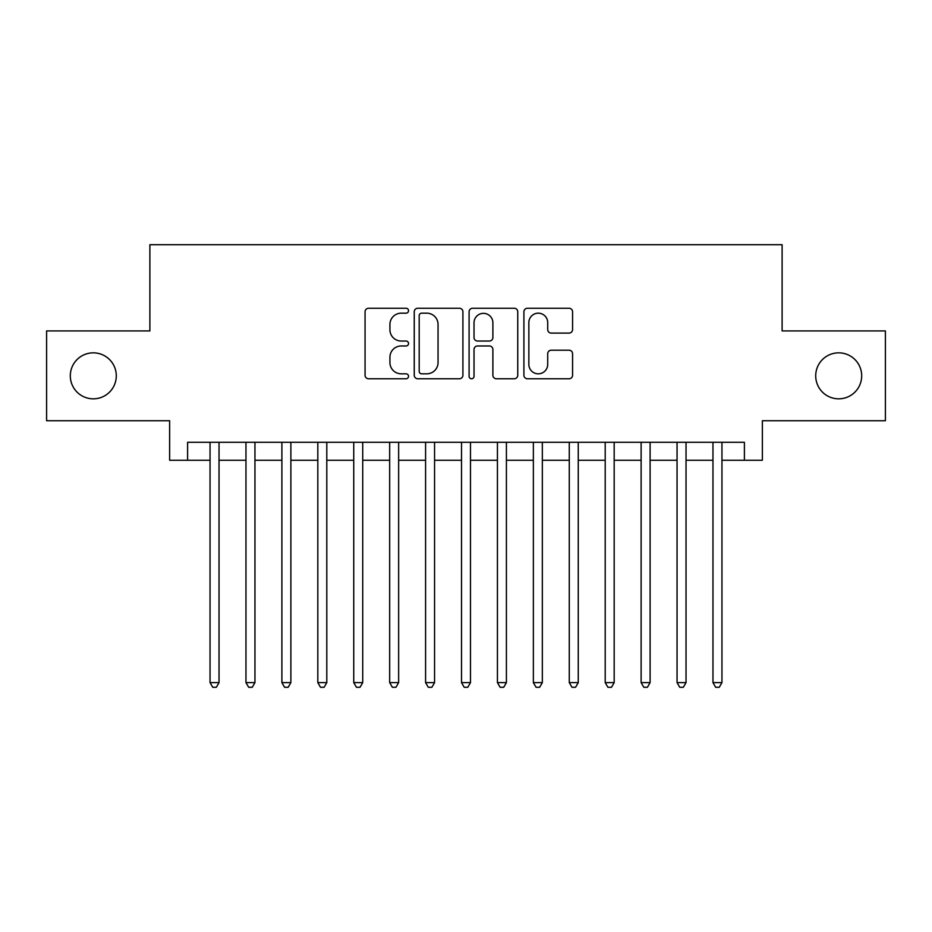 <?xml version="1.0" encoding="UTF-8"?>
<svg xmlns="http://www.w3.org/2000/svg" width="932" height="932" viewBox="0 0 932 932"><rect width="100%" height="100%" fill="white"/><g stroke="black" fill="none" stroke-linecap="round" stroke-linejoin="round"><path stroke-width="1.4" d="M408.531 310.705A2.47 2.47 0 0 0 406.061 308.247L368.594 308.247A3.53 3.53 0 0 0 365.064 311.766L365.064 375.235A3.53 3.53 0 0 0 368.594 378.765L406.061 378.765A2.47 2.47 0 0 0 408.531 376.295A2.47 2.47 0 0 0 406.061 373.825L401.203 373.825A11.289 11.289 0 0 1 389.925 362.548L389.925 357.259A11.289 11.289 0 0 1 401.203 345.97L406.061 345.97A2.47 2.47 0 0 0 408.531 343.5A2.47 2.47 0 0 0 406.061 341.03L401.203 341.03A11.289 11.289 0 0 1 389.925 329.753L389.925 324.464A11.289 11.289 0 0 1 401.203 313.175L406.061 313.175A2.47 2.47 0 0 0 408.531 310.705M815.71 375.829A22.985 22.985 0 0 0 838.695 398.826A22.985 22.985 0 0 0 861.692 375.829A22.985 22.985 0 0 0 838.695 352.844A22.985 22.985 0 0 0 815.71 375.829M70.308 375.829A22.985 22.985 0 0 0 93.305 398.826A22.985 22.985 0 0 0 116.29 375.829A22.985 22.985 0 0 0 93.305 352.844A22.985 22.985 0 0 0 70.308 375.829M569.044 333.097A3.53 3.53 0 0 0 572.574 329.578L572.574 311.766A3.53 3.53 0 0 0 569.044 308.247L527.442 308.247A3.53 3.53 0 0 0 523.912 311.766L523.912 375.235A3.53 3.53 0 0 0 527.442 378.765L569.044 378.765A3.53 3.53 0 0 0 572.574 375.235L572.574 353.729A3.53 3.53 0 0 0 569.044 350.199L551.243 350.199A3.53 3.53 0 0 0 547.713 353.729L547.713 364.4A9.437 9.437 0 0 1 538.288 373.825A9.437 9.437 0 0 1 528.852 364.4L528.852 322.612A9.437 9.437 0 0 1 538.288 313.175A9.437 9.437 0 0 1 547.713 322.612L547.713 329.578A3.53 3.53 0 0 0 551.243 333.097L569.044 333.097M187.6 460.257L187.6 442.292L744.4 442.292L744.4 460.257L762.364 460.257L762.364 420.74L885.4 420.74L885.4 330.93L782.123 330.93L782.123 244.72L149.877 244.72L149.877 330.93L46.6 330.93L46.6 420.74L169.636 420.74L169.636 460.257L210.05 460.257M462.913 311.766A3.53 3.53 0 0 0 459.383 308.247L417.781 308.247A3.53 3.53 0 0 0 414.251 311.766L414.251 375.235A3.53 3.53 0 0 0 417.781 378.765L459.383 378.765A3.53 3.53 0 0 0 462.913 375.235L462.913 311.766M472.617 308.247L514.219 308.247A3.53 3.53 0 0 1 517.749 311.766L517.749 375.235A3.53 3.53 0 0 1 514.219 378.765L496.418 378.765A3.53 3.53 0 0 1 492.888 375.235L492.888 349.5A3.53 3.53 0 0 0 489.358 345.97L477.545 345.97A3.53 3.53 0 0 0 474.027 349.5L474.027 376.295A2.47 2.47 0 0 1 471.557 378.765A2.47 2.47 0 0 1 469.087 376.295L469.087 311.766A3.53 3.53 0 0 1 472.617 308.247M219.032 460.257L245.966 460.257M254.949 460.257L281.895 460.257M290.877 460.257L317.824 460.257M326.794 460.257L353.741 460.257M362.723 460.257L389.669 460.257M398.64 460.257L425.586 460.257M434.568 460.257L461.515 460.257M470.485 460.257L497.432 460.257M506.414 460.257L533.36 460.257M542.331 460.257L569.277 460.257M578.259 460.257L605.206 460.257M614.176 460.257L641.123 460.257M650.105 460.257L677.051 460.257M686.034 460.257L712.968 460.257M721.951 460.257L744.4 460.257M421.66 313.175A2.47 2.47 0 0 0 419.19 315.645L419.19 371.355A2.47 2.47 0 0 0 421.66 373.825L426.774 373.825A11.289 11.289 0 0 0 438.052 362.548L438.052 324.464A11.289 11.289 0 0 0 426.774 313.175L421.66 313.175M492.888 322.787A9.437 9.437 0 0 0 483.452 313.35A9.437 9.437 0 0 0 474.027 322.787L474.027 337.512A3.53 3.53 0 0 0 477.545 341.03L489.358 341.03A3.53 3.53 0 0 0 492.888 337.512L492.888 322.787M219.032 442.292L219.032 682.62L210.05 682.62L210.05 442.292M219.032 682.62L216.34 687.28L212.741 687.28L210.05 682.62M254.949 442.292L254.949 682.62L245.966 682.62L245.966 442.292M254.949 682.62L252.257 687.28L248.669 687.28L245.966 682.62M290.877 442.292L290.877 682.62L281.895 682.62L281.895 442.292M290.877 682.62L288.186 687.28L284.586 687.28L281.895 682.62M326.794 442.292L326.794 682.62L317.824 682.62L317.824 442.292M326.794 682.62L324.103 687.28L320.515 687.28L317.824 682.62M362.723 442.292L362.723 682.62L353.741 682.62L353.741 442.292M362.723 682.62L360.032 687.28L356.432 687.28L353.741 682.62M398.64 442.292L398.64 682.62L389.669 682.62L389.669 442.292M398.64 682.62L395.949 687.28L392.36 687.28L389.669 682.62M434.568 442.292L434.568 682.62L425.586 682.62L425.586 442.292M434.568 682.62L431.877 687.28L428.277 687.28L425.586 682.62M470.485 442.292L470.485 682.62L461.515 682.62L461.515 442.292M470.485 682.62L467.794 687.28L464.206 687.28L461.515 682.62M506.414 442.292L506.414 682.62L497.432 682.62L497.432 442.292M506.414 682.62L503.723 687.28L500.123 687.28L497.432 682.62M542.331 442.292L542.331 682.62L533.36 682.62L533.36 442.292M542.331 682.62L539.64 687.28L536.051 687.28L533.36 682.62M578.259 442.292L578.259 682.62L569.277 682.62L569.277 442.292M578.259 682.62L575.568 687.28L571.968 687.28L569.277 682.62M614.176 442.292L614.176 682.62L605.206 682.62L605.206 442.292M614.176 682.62L611.485 687.28L607.897 687.28L605.206 682.62M650.105 442.292L650.105 682.62L641.123 682.62L641.123 442.292M650.105 682.62L647.414 687.28L643.814 687.28L641.123 682.62M686.034 442.292L686.034 682.62L677.051 682.62L677.051 442.292M686.034 682.62L683.331 687.28L679.743 687.28L677.051 682.62M721.951 442.292L721.951 682.62L712.968 682.62L712.968 442.292M721.951 682.62L719.259 687.28L715.659 687.28L712.968 682.62"/></g></svg>
